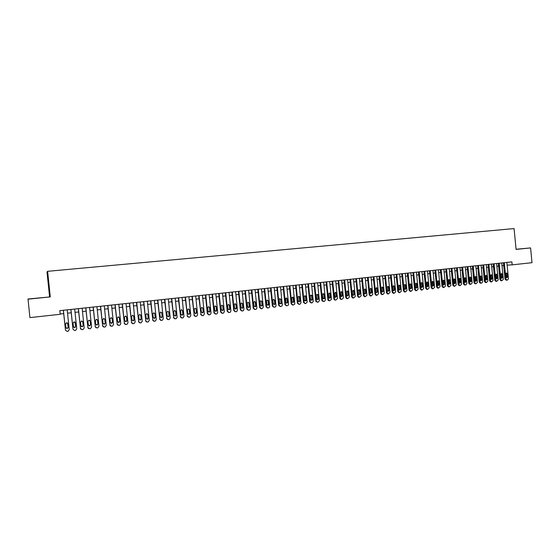 <?xml version="1.0" encoding="UTF-8"?>
<svg xmlns="http://www.w3.org/2000/svg" width="560" height="560" viewBox="0 0 560 560"><rect width="100%" height="100%" fill="white"/><g stroke="black" fill="none" stroke-linecap="round" stroke-linejoin="round"><path stroke-width="0.84" d="M38.031 298.102L32.347 298.655L38.031 298.102M516.082 249.347L522.158 248.717L516.075 249.298M28 299.18L50.274 296.905L28.007 299.005L29.918 317.604L60.2 314.293L59.822 310.653L511.889 261.87L512.176 264.852L532 262.682L530.579 247.919L516.075 249.263M49.581 296.807L47.005 272.02L47.621 271.313L514.073 228.578L516.089 249.396L530.579 247.919M50.274 296.905L47.621 271.313M507.122 265.153L512.176 264.852M60.165 313.985L63.686 313.6M67.529 313.18L71.197 312.781M75.033 312.361L78.666 311.962M82.495 311.542L86.086 311.15M89.908 310.737L93.464 310.345M97.279 309.932L100.8 309.547M104.608 309.127L108.087 308.749M111.888 308.336L115.332 307.958M119.126 307.545L122.535 307.167M126.322 306.754L129.696 306.39M133.476 305.977L136.815 305.613M140.588 305.2L143.892 304.836M147.658 304.423L150.927 304.066M154.686 303.66L157.92 303.303M161.672 302.89L164.871 302.547M168.616 302.134L171.78 301.791M175.525 301.378L178.654 301.035M182.392 300.629L185.486 300.293M189.217 299.887L192.283 299.551M196 299.145L199.031 298.809M202.748 298.403L205.751 298.074M209.461 297.675L212.429 297.346M216.132 296.94L219.065 296.625M222.761 296.219L225.666 295.904M229.355 295.498L232.232 295.183M235.914 294.784L238.756 294.469M242.431 294.07L245.245 293.762M248.92 293.363L251.699 293.055M255.367 292.656L258.118 292.355M261.779 291.956L264.502 291.655M268.149 291.256L270.844 290.962M274.491 290.563L277.158 290.276M280.798 289.877L283.43 289.59M287.063 289.191L289.674 288.904M293.3 288.512L295.883 288.225M299.502 287.833L302.057 287.553M305.669 287.161L308.196 286.881M311.801 286.489L314.3 286.216M317.898 285.824L320.369 285.551M323.967 285.159L326.41 284.893M329.994 284.501L332.416 284.235M336 283.843L338.387 283.584M341.964 283.192L344.33 282.933M347.9 282.541L350.245 282.289M353.801 281.897L356.118 281.645M359.674 281.26L361.97 281.008M365.519 280.616L367.78 280.371M371.329 279.986L373.569 279.741M377.104 279.356L379.323 279.111M382.851 278.726L385.042 278.488M388.57 278.103L390.74 277.865M394.261 277.48L396.403 277.242M399.917 276.857L402.038 276.626M405.545 276.248L407.638 276.017M411.138 275.632L413.217 275.408M416.71 275.023L418.761 274.799M422.247 274.421L424.277 274.197M427.763 273.819L429.765 273.595M433.244 273.217L435.225 273M438.697 272.622L440.657 272.405M444.122 272.027L446.061 271.817M449.519 271.439L451.437 271.229M454.895 270.851L456.785 270.648M460.236 270.27L462.112 270.067M465.549 269.689L467.404 269.486M470.841 269.108L472.668 268.912M476.105 268.534L477.911 268.338M481.334 267.96L483.126 267.764M486.549 267.393L488.313 267.197M491.729 266.826L493.479 266.637M496.888 266.266L498.617 266.077M502.012 265.706L503.727 265.517M506.856 262.409L508.438 278.747L507.535 280.056L506.912 280.119L505.89 279.048L504.308 262.689M503.461 262.78L505.036 279.069L505.89 279.048M507.773 276.668L506.968 277.718L506.142 276.857L505.862 274.001L506.653 272.958L507.493 273.819L507.773 276.668L506.919 276.696L506.555 277.592M506.219 273.112L506.919 276.696M506.87 280.119L506.058 280.147L505.036 279.069M501.753 262.962L503.335 279.342L501.914 280.714L500.773 279.636L499.191 263.242M498.351 263.333L499.926 279.664L500.773 279.636M502.67 277.256L501.858 278.306L501.025 277.445L500.752 274.582L501.543 273.532L502.39 274.4L502.67 277.256L501.816 277.284L501.452 278.18M501.109 273.686L501.816 277.284M501.76 280.714L500.948 280.742L499.926 279.664M496.622 263.515L498.211 279.937L496.783 281.309L495.635 280.238L494.046 263.795M493.213 263.886L494.795 280.259L495.635 280.238M497.539 277.844L496.72 278.894L495.894 278.033L495.614 275.163L496.412 274.113L497.259 274.981L497.539 277.844L496.699 277.872L496.321 278.775M495.978 274.267L496.699 277.872M496.622 281.316L495.817 281.337L494.795 280.259M491.463 264.075L493.059 280.532L491.624 281.911L490.469 280.833L488.873 264.355M488.047 264.439L489.636 280.861L490.469 280.833M492.38 278.439L491.561 279.496L490.728 278.628L490.448 275.751L491.253 274.694L492.107 275.562L492.38 278.439L491.547 278.46L491.169 279.377M490.826 274.841L491.547 278.46M491.456 281.918L490.665 281.939L489.636 280.861M486.276 264.635L487.879 281.134L486.437 282.513L485.282 281.435L483.679 264.915M482.86 264.999L484.456 281.456L485.282 281.435M487.2 279.034L486.367 280.091L485.541 279.223L485.261 276.339L486.073 275.282L486.92 276.15L487.2 279.034L486.374 279.055L485.982 279.979M485.646 275.429L486.374 279.055M486.269 282.52L485.478 282.541L484.456 281.456M481.068 265.195L482.671 281.736L481.747 283.066L481.089 283.129L480.06 282.044L478.45 265.475M477.645 265.566L479.248 282.065L480.06 282.044M481.992 279.629L481.152 280.693L480.319 279.825L480.039 276.934L480.858 275.87L481.712 276.745L481.992 279.629L481.173 279.657L480.774 280.581M480.438 276.01L481.173 279.657M481.054 283.129L480.27 283.15L479.248 282.065M475.832 265.762L477.442 282.345L475.986 283.738L474.817 282.653L473.207 266.042M472.402 266.133L474.012 282.674L474.817 282.653M476.763 280.231L475.916 281.295L475.083 280.427L474.796 277.529L475.622 276.465L476.476 277.34L476.763 280.231L475.951 280.259L475.538 281.19M475.202 276.598L475.951 280.259M475.811 283.738L475.034 283.759L474.012 282.674M470.568 266.329L472.185 282.954L470.722 284.347L469.546 283.262L467.929 266.616M467.131 266.7L468.748 283.283L469.546 283.262M471.499 280.833L470.645 281.904L469.812 281.029L469.532 278.131L470.358 277.06L471.219 277.935L471.499 280.833L470.694 280.861L470.281 281.799M469.938 277.193L470.694 280.861M470.547 284.354L469.77 284.368L468.748 283.283M465.283 266.896L466.9 283.57L465.962 284.907L465.276 284.97L464.247 283.878L462.623 267.183M461.839 267.267L463.456 283.892L464.247 283.878M466.214 281.442L465.346 282.513L464.513 281.638L464.233 278.733L465.073 277.662L465.927 278.537L466.214 281.442L465.416 281.47L464.989 282.415M464.653 277.788L465.416 281.47M465.248 284.97L464.478 284.984L463.456 283.892M459.963 267.47L461.594 284.186L460.11 285.586L458.927 284.494L457.296 267.757M456.512 267.841L458.136 284.515L458.927 284.494M460.901 282.058L460.026 283.129L459.193 282.254L458.906 279.335L459.753 278.257L460.614 279.139L460.901 282.058L460.11 282.079L459.676 283.031M459.333 278.383L460.11 282.079M459.165 285.607L459.949 285.593L459.165 285.607L458.136 284.515M454.622 268.051L456.253 284.802L454.762 286.209L453.572 285.117L451.934 268.338M451.164 268.422L452.795 285.131L453.572 285.117M455.56 282.667L454.678 283.745L453.845 282.87L453.558 279.944L454.412 278.866L455.273 279.748L455.56 282.667L454.776 282.688L454.335 283.647M453.992 278.985L454.776 282.688M454.58 286.216L453.817 286.23L452.795 285.131M449.246 268.632L450.884 285.425L449.393 286.839L448.196 285.74L446.551 268.919M445.788 269.003L447.419 285.754L448.196 285.74M450.191 283.29L449.295 284.368L448.462 283.486L448.175 280.553L449.043 279.475L449.904 280.357L450.191 283.29L449.414 283.304L448.959 284.27M448.623 279.587L449.414 283.304M449.197 286.839L448.441 286.853L447.419 285.754M443.849 269.213L445.494 286.055L443.989 287.469L442.785 286.37L441.14 269.507M440.384 269.584L442.022 286.384L442.785 286.37M444.794 283.906L443.891 284.991L443.058 284.109L442.771 281.169L443.646 280.084L444.507 280.973L444.794 283.906L444.024 283.927L443.562 284.9M443.226 280.196L444.024 283.927M443.044 287.483L443.807 287.469L443.044 287.483L442.022 286.384M438.424 269.794L440.069 286.685L438.557 288.099L437.353 287L435.694 270.088M434.952 270.172L436.597 287.014L437.353 287M439.369 284.529L438.452 285.614L437.626 284.732L437.339 281.785L438.221 280.7L439.082 281.589L439.369 284.529L438.606 284.55L438.137 285.53M437.801 280.805L438.606 284.55M438.361 288.099L437.612 288.113L436.597 287.014M432.964 270.389L434.623 287.315L433.104 288.736L431.886 287.63L430.227 270.683M429.485 270.76L431.137 287.644L431.886 287.63M433.916 285.159L432.992 286.244L432.166 285.362L431.872 282.401L432.768 281.316L433.622 282.205L433.916 285.159L433.167 285.173L432.684 286.16M432.348 281.421L433.167 285.173M432.152 288.75L432.901 288.736L432.152 288.75L431.137 287.644M427.483 270.977L429.142 287.952L427.616 289.373L426.398 288.267L424.732 271.271M423.997 271.355L425.656 288.281L426.398 288.267M428.435 285.789L427.497 286.881L426.671 285.992L426.384 283.024L427.287 281.939L428.141 282.828L428.435 285.789L427.693 285.803L427.203 286.797M426.867 282.037L427.693 285.803M426.874 289.387L425.656 288.281M421.974 271.572L423.64 288.589L422.1 290.017L420.875 288.911L419.202 271.873M418.481 271.95L420.147 288.918L420.875 288.911M422.926 286.419L421.974 287.518L421.155 286.622L420.861 283.654L421.778 282.562L422.632 283.451L422.926 286.419L422.191 286.433L421.687 287.434M421.358 282.66L421.897 283.472L422.191 286.433M421.372 290.024L420.147 288.918M416.43 272.167L418.103 289.233L416.556 290.668L415.324 289.555L413.651 272.468M412.93 272.545L414.603 289.562L415.324 289.555M417.382 287.056L416.423 288.155L415.604 287.259L415.317 284.284L416.241 283.185L417.095 284.081L417.382 287.056L416.661 287.07L416.15 288.078M415.814 283.283L416.367 284.102L416.661 287.07M415.835 290.668L414.603 289.562M410.858 272.769L412.538 289.877L410.984 291.312L409.745 290.199L408.065 273.07M407.358 273.147L409.031 290.206L409.745 290.199M411.817 287.7L410.844 288.799L410.032 287.903L409.738 284.921L410.676 283.815L411.523 284.718L411.817 287.7L411.103 287.707L410.578 288.722M410.249 283.906L410.809 284.732L411.103 287.707M410.27 291.319L409.031 290.206M405.258 273.378L406.945 290.528L405.384 291.97L404.138 290.85L402.451 273.679M401.751 273.756L403.431 290.857L404.138 290.85M406.217 288.344L405.23 289.443L404.425 288.547L404.131 285.551L405.076 284.452L405.923 285.348L406.217 288.344L405.51 288.351L404.978 289.373M404.649 284.536L405.216 285.369L405.51 288.351M404.677 291.97L403.431 290.857M399.63 273.98L401.324 291.179L399.756 292.628L398.503 291.508L396.809 274.288M396.116 274.365L397.803 291.508L398.503 291.508M400.596 288.988L399.581 290.087L398.79 289.198L398.489 286.195L399.455 285.089L400.302 285.992L400.596 288.988L399.896 288.995L399.35 290.024M399.021 285.173L399.602 286.006L399.896 288.995M399.056 292.628L397.803 291.508M393.974 274.596L395.668 291.837L394.093 293.286L392.833 292.166L391.132 274.897M390.453 274.974L392.147 292.166L392.833 292.166M394.94 289.639L393.911 290.738L393.12 289.849L392.826 286.839L393.806 285.733L394.639 286.629L394.94 289.639L394.247 289.646L393.694 290.682M393.365 285.81L393.953 286.643L394.247 289.646M393.407 293.286L392.147 292.166M388.283 275.205L389.991 292.495L388.402 293.951L387.135 292.824L385.427 275.513M384.762 275.59L386.456 292.824L387.135 292.824M389.256 290.29L388.199 291.396L387.429 290.5L387.128 287.483L388.129 286.377L388.955 287.28L389.256 290.29L388.57 290.297L388.01 291.34M387.681 286.447L388.276 287.287L388.57 290.297M387.723 293.951L386.456 292.824M382.564 275.821L384.279 293.153L382.683 294.616L381.409 293.489L379.694 276.136M379.036 276.206L380.737 293.489L381.409 293.489M383.537 290.948L382.459 292.054L381.703 291.158L381.402 288.134L382.424 287.021L383.236 287.924L383.537 290.948L382.865 290.955L382.291 291.998M381.969 287.091L382.564 287.938L382.865 290.955M382.011 294.616L380.737 293.489M376.817 276.444L378.532 293.825L376.929 295.288L375.648 294.154L373.933 276.759M373.282 276.829L374.99 294.154L375.648 294.154M377.79 291.613L376.691 292.712L375.942 291.823L375.648 288.792L376.684 287.679L377.489 288.582L377.79 291.613L377.125 291.613L376.544 292.663M376.222 287.742L376.831 288.589L377.125 291.613M376.264 295.281L374.99 294.154M371.035 277.067L372.757 294.49L371.147 295.96L369.859 294.826L368.137 277.382M367.493 277.452L369.208 294.826L369.859 294.826M372.015 292.271L370.881 293.377L370.16 292.488L369.859 289.443L370.923 288.337L371.714 289.233L372.015 292.271L371.357 292.278L370.762 293.335M370.44 288.393L371.063 289.247L371.357 292.278M370.496 295.96L369.208 294.826M365.225 277.697L366.954 295.169L365.33 296.639L364.042 295.505L362.313 278.012M361.676 278.082L363.398 295.498L364.042 295.505M366.205 292.943L365.036 294.035L364.343 293.153L364.042 290.108L365.134 288.995L365.904 289.898L366.205 292.943L365.561 292.943L364.952 294.007M364.637 289.044L365.26 289.905L365.561 292.943M364.693 296.632L363.398 295.498M359.387 278.327L361.123 295.841L359.492 297.318L358.19 296.184L356.454 278.642M355.831 278.712L357.56 296.177L358.19 296.184M360.367 293.615L359.156 294.7L358.491 293.832L358.19 290.773L359.324 289.66L360.066 290.556L360.367 293.615L359.73 293.615L359.114 294.686M358.799 289.702L359.429 290.563L359.73 293.615M358.855 297.311L357.56 296.177M353.514 278.957L355.25 296.527L353.612 298.004L352.31 296.863L350.567 279.279M349.951 279.342L351.687 296.856L352.31 296.863M354.494 294.287L353.234 295.365L352.611 294.504L352.31 291.438L353.479 290.339L354.193 291.228L354.494 294.287L353.871 294.287L353.241 295.365M352.926 290.367L353.57 291.228L353.871 294.287M352.989 297.997L351.687 296.856M347.606 279.594L349.356 297.206L347.704 298.697L346.395 297.549L344.645 279.916M344.036 279.979L345.779 297.542L346.395 297.549M348.593 294.966L347.277 296.023L346.696 295.183L346.395 292.11L347.62 291.018L348.292 291.893L348.593 294.966L347.977 294.966L347.333 296.051M347.025 291.032L347.676 291.9L347.977 294.966M347.088 298.683L345.779 297.542M341.67 280.238L343.427 297.899L341.768 299.39L341.026 299.215L340.445 298.242L338.695 280.56M338.093 280.623L339.843 298.235L340.445 298.242M342.657 295.652L341.264 296.674L340.445 292.782L341.74 291.711L342.356 292.572L342.657 295.652L342.055 295.645L341.397 296.737M341.089 291.697L341.747 292.572L342.055 295.645M341.159 299.376L340.424 299.208L339.843 298.235M335.706 280.882L337.463 298.585L335.797 300.083L334.95 299.838L334.467 298.935L332.703 281.204M332.122 281.267L333.879 298.928L334.467 298.935M336.693 296.338L335.209 297.311L334.467 293.461L335.846 292.425L336.385 293.244L336.693 296.338L336.098 296.331L335.426 297.423M335.125 292.369L335.79 293.244L336.098 296.331M335.202 300.069L334.355 299.824L333.879 298.928M329.7 281.526L331.464 299.285L329.791 300.783L328.818 300.426L328.454 299.635L326.69 281.855M326.116 281.918L327.873 299.621L328.454 299.635M330.694 297.024C330.533 298.081 330.001 298.382 329.098 297.92L328.461 294.147L329.945 293.16L330.694 297.024L330.106 297.017L329.427 298.123M329.126 293.048L329.798 293.93L330.106 297.017M329.203 300.769L328.23 300.412L327.873 299.621M323.666 282.184L325.437 299.985L324.359 301.42L323.75 301.49L322.413 300.335L320.635 282.506M320.075 282.569L321.839 300.321L322.413 300.335M324.667 297.717C324.436 298.865 323.862 299.124 322.938 298.487L322.42 294.833C322.588 293.762 323.127 293.468 324.037 293.951L324.667 297.717L324.086 297.71L323.393 298.816M323.099 293.727L323.778 294.609L324.086 297.71M323.176 301.476L321.839 300.321M317.604 282.835L319.382 300.685L318.29 302.127L317.681 302.197L316.337 301.042L314.552 283.164M313.999 283.227L315.777 301.028L316.337 301.042M318.598 298.417C318.269 299.677 317.653 299.866 316.743 298.984L316.344 295.526C316.603 294.329 317.198 294.098 318.122 294.819L318.598 298.417L318.031 298.403L317.324 299.523M317.037 294.413L317.723 295.295L318.031 298.403M317.121 302.176L315.777 301.028M311.5 283.493L313.285 301.392L312.193 302.834L311.577 302.904L310.233 301.798L308.441 283.822M307.895 283.885L309.673 301.735L310.226 301.749M312.501 299.117C312.025 300.503 311.374 300.601 310.555 299.411L310.233 296.219C310.646 294.882 311.283 294.742 312.151 295.799L312.501 299.117L311.948 299.103L311.22 300.223M310.94 295.099L311.598 295.792L311.948 299.103M311.024 302.89L309.673 301.735M305.368 284.158L307.167 302.225L305.445 303.625L304.08 302.463L302.288 284.487M301.756 284.543L303.541 302.442L304.08 302.463M306.369 299.824L306.376 299.957C305.767 301.252 305.109 301.28 304.402 300.048L304.094 296.639C304.78 295.477 305.431 295.491 306.061 296.688L306.369 299.824L305.823 299.81L305.088 300.937M304.808 295.792L305.515 296.681L305.823 299.81M305.088 303.611L303.541 302.442M299.201 284.823L301 302.82L299.894 304.269L299.271 304.346L297.906 303.177L296.1 285.152M295.582 285.215L297.374 303.156L297.906 303.177M300.209 300.531L300.167 300.944C299.425 301.973 298.774 301.91 298.228 300.755L298.004 297.045C298.795 296.184 299.425 296.296 299.894 297.388L300.209 300.531L299.67 300.517L298.921 301.651M298.648 296.485L299.355 297.381L299.67 300.517M298.907 304.325L297.374 303.156M292.999 285.488L294.805 303.541L294.686 304.248L293.069 305.067L291.69 303.898L289.884 285.824M289.373 285.88L291.172 303.877L291.69 303.898M294.007 301.245L293.881 301.875C293.076 302.673 292.453 302.54 292.019 301.469L291.914 297.556C292.733 296.912 293.321 297.087 293.692 298.095L294.007 301.245L293.482 301.224L292.719 302.365M292.453 297.185L293.167 298.088L293.482 301.224M292.691 305.053L291.172 303.877M286.762 286.16L288.575 304.262L288.351 305.165L286.832 305.795L285.446 304.626L283.633 286.503M283.129 286.552L284.935 304.605L285.446 304.626M287.777 301.959L287.553 302.736C286.734 303.373 286.139 303.191 285.775 302.19L285.775 298.144L287.455 298.802L287.777 301.959L287.259 301.945L286.482 303.086M286.216 297.885L286.944 298.795L287.259 301.945M286.44 305.774L284.935 304.605M280.49 286.839L282.31 304.99L281.981 306.026L280.553 306.523L279.167 305.354L277.34 287.182M276.85 287.231L278.663 305.326L279.167 305.354M281.505 302.68L281.204 303.555C280.378 304.073 279.811 303.856 279.496 302.911L279.174 299.74L279.58 298.774L281.19 299.516L281.505 302.68L280.21 303.814M279.951 298.592L280.686 299.502L281.001 302.659M280.154 306.502L278.663 305.326M274.183 287.518L276.01 305.718L275.59 306.852L274.246 307.258L272.846 306.082L271.019 287.861M270.543 287.917L272.363 306.061L272.846 306.082M275.205 303.401L274.827 304.353L273.175 303.639L272.86 300.461L273.336 299.446L274.883 300.23L275.205 303.401L273.896 304.542M273.651 299.306L274.393 300.216L274.715 303.387M273.833 307.237L272.363 306.061M267.841 288.204L269.675 306.453L269.178 307.657L267.904 308L266.497 306.824L264.663 288.547M264.194 288.596L266.021 306.796L266.497 306.824M268.863 304.136L268.422 305.13L266.826 304.367L266.511 301.182L267.043 300.125L268.548 300.951L268.863 304.136L267.554 305.277M267.316 300.02L268.065 300.937L268.387 304.115M267.477 307.972L266.021 306.796M261.471 288.89L263.305 307.195L262.164 308.672L261.52 308.742L260.106 307.566L258.265 289.24M257.81 289.289L259.644 307.538L260.106 307.566M262.493 304.864L261.996 305.9L260.442 305.102L260.12 301.903L260.701 300.825L262.171 301.672L262.493 304.864L261.177 306.012M260.946 300.741L261.702 301.658L262.024 304.843M261.058 308.714L259.644 307.538M255.059 289.583L256.9 307.937L256.277 309.232L255.108 309.491L253.687 308.308L251.839 289.933M251.391 289.982L253.232 308.28L253.687 308.308M256.081 305.599L255.542 306.663L254.023 305.837L253.701 302.638L254.317 301.539L255.759 302.4L256.081 305.599L254.765 306.754M254.541 301.462L255.304 302.386L255.626 305.578M254.653 309.463L253.232 308.28M248.605 290.283L250.46 308.686L249.788 310.009L248.654 310.247L247.226 309.057L245.371 290.633M244.937 290.675L246.785 309.029L247.226 309.057M249.634 306.341L249.06 307.426L247.569 306.579L247.24 303.366L247.891 302.253L249.312 303.135L249.634 306.341L248.311 307.496M248.101 302.19L248.871 303.114L249.193 306.32M248.192 310.212L246.785 309.029M242.123 290.983L243.985 309.435L243.264 310.786L242.165 311.003L240.73 309.813L238.868 291.333M238.448 291.375L240.303 309.778L240.73 309.813M243.152 307.09L242.55 308.189L241.073 307.328L240.744 304.108L241.423 302.981L242.83 303.87L243.152 307.09L241.822 308.245M241.619 302.925L242.396 303.849L242.718 307.062M241.703 310.968L240.303 309.778M235.599 291.683L237.468 310.191L236.712 311.563L235.641 311.766L234.199 310.569L232.323 292.04M231.917 292.082L233.779 310.534L234.199 310.569M236.635 307.839L235.998 308.952L234.542 308.077L234.213 304.85L234.92 303.709L236.313 304.612L236.635 307.839L235.298 309.001M235.109 303.66L235.893 304.591L236.215 307.811M235.172 311.731L233.779 310.534M229.04 292.39L230.916 310.947L230.125 312.34L229.082 312.529L227.626 311.332L225.75 292.747M225.351 292.789L227.22 311.297L227.626 311.332M230.083 308.595L229.418 309.722L227.976 308.833L227.647 305.592L228.368 304.444L229.754 305.354L230.083 308.595L228.732 309.757M228.557 304.402L229.348 305.333L229.67 308.56M228.606 312.494L227.22 311.297M222.446 293.104L224.329 311.717L223.51 313.124L222.481 313.299L221.018 312.102L219.135 293.461M218.75 293.503L220.626 312.06L221.018 312.102M223.489 309.351L222.803 310.485L221.368 309.596L221.039 306.341L221.781 305.186L223.16 306.103L223.489 309.351L222.131 310.52M221.97 305.144L222.761 306.075L223.09 309.316M222.005 313.264L220.626 312.06M215.81 293.818L217.7 312.487L216.853 313.908L215.845 314.069L214.375 312.872L212.478 294.182M212.107 294.217L213.997 312.83L214.375 312.872M216.853 310.114L216.146 311.262L214.725 310.359L214.396 307.097L215.159 305.935L216.524 306.859L216.853 310.114L215.495 311.283M215.348 305.893L216.146 306.831L216.475 310.079M215.362 314.041L213.997 312.83M209.139 294.539L211.036 313.257L210.161 314.692L209.167 314.853L207.69 313.642L205.793 294.903M205.429 294.938L207.326 313.607L207.69 313.642M210.189 310.877L209.461 312.039L208.047 311.122L207.711 307.86L208.495 306.684L209.853 307.615L210.189 310.877L208.817 312.06M208.684 306.649L209.482 307.587L209.818 310.842M208.677 314.818L207.326 313.607M202.433 295.267L204.337 314.034L203.434 315.483L202.454 315.63L200.97 314.426L199.059 295.631M198.716 295.666L200.97 314.426M203.483 311.647L202.734 312.816L201.327 311.899L200.991 308.623L201.789 307.44L203.147 308.378L203.483 311.647L202.097 312.83M201.985 307.405L202.79 308.343L203.119 311.612M201.957 315.595L200.613 314.384M195.685 295.995L197.596 314.818L196.672 316.274L195.699 316.421L194.208 315.21L192.29 296.359M191.961 296.394L194.208 315.21M196.735 312.424L195.972 313.6L194.565 312.676L194.236 309.386L195.041 308.203L196.399 309.141L196.735 312.424L195.342 313.607M195.244 308.168L196.056 309.113L196.385 312.389M195.195 316.386L193.865 315.168M188.895 296.723L190.813 315.602L189.868 317.072L188.909 317.212L187.411 316.001L185.486 297.094M185.164 297.129L187.411 316.001M189.952 313.208L189.175 314.384L187.768 313.453L187.432 310.163L188.258 308.966L189.616 309.911L189.952 313.208L188.545 314.391M188.475 308.931L189.28 309.876L189.616 313.166M188.391 317.17L187.082 315.952M182.07 297.465L183.995 316.393L183.029 317.87L182.077 318.01L180.565 316.792L178.64 297.829M178.332 297.864L180.565 316.792M183.127 313.992L182.336 315.175L180.936 314.244L180.6 310.94L181.433 309.736L182.791 310.688L183.127 313.992L181.706 315.182M181.657 309.708L182.469 310.653L182.805 313.95M181.552 317.968L180.25 316.743M175.203 298.2L177.135 317.191L176.155 318.675L175.21 318.808L173.691 317.59L171.752 298.578M171.458 298.606L173.691 317.59M176.26 314.776L175.455 315.973L174.055 315.035L173.719 311.717L174.566 310.513L175.924 311.465L176.26 314.776L174.832 315.973M174.804 310.478L175.616 311.43L175.952 314.734M174.664 318.766L173.39 317.541M168.294 298.949L170.233 317.989L169.239 319.487L168.301 319.62L166.768 318.395L164.822 299.32M164.542 299.355L166.768 318.395M169.358 315.574L168.539 316.771L167.139 315.826L166.803 312.501L167.657 311.297L169.022 312.249L169.358 315.574L167.909 316.764M167.916 311.262L168.728 312.214L169.064 315.525M167.741 319.571L166.481 318.339M161.343 299.698L163.296 318.794L162.281 320.299L161.35 320.425L159.81 319.2L157.857 300.076M157.591 300.104L159.81 319.2M162.414 316.372L161.581 317.576L160.181 316.624L159.845 313.292L160.713 312.081L162.071 313.04L162.414 316.372L160.944 317.569M160.986 312.046L161.791 312.998L162.134 316.323M160.769 320.376L159.537 319.144M154.357 300.454L156.317 319.606L155.288 321.118L154.357 321.244L152.81 320.012L150.85 300.832M150.598 300.86L152.81 320.012M155.428 317.177L154.588 318.388L153.181 317.429L152.845 314.09L153.72 312.872L155.085 313.831L155.428 317.177L153.944 318.367M154.014 312.837L154.819 313.789L155.162 317.128M153.755 321.181L152.551 319.956M147.329 301.21L149.296 320.418L148.246 321.937L147.322 322.063L145.768 320.831L143.801 301.588M143.563 301.616L145.768 320.831M148.4 317.982L147.546 319.2L146.146 318.241L145.803 314.888L146.692 313.663L148.057 314.629L148.4 317.982L146.895 319.179M147.007 313.635L147.805 314.587L148.148 317.933M146.699 322L145.523 320.775M140.259 301.973L142.233 321.237L141.169 322.763L140.245 322.889L138.684 321.65L136.71 302.358M136.486 302.379L138.684 321.65M141.337 318.794L140.469 320.019L139.062 319.053L138.719 315.693L139.622 314.461L140.994 315.434L141.337 318.794L139.804 319.991M139.965 314.44L140.756 315.385L141.099 318.738M139.601 322.812L138.453 321.594M133.147 302.743L135.128 322.063L134.05 323.596L133.133 323.715L131.558 322.476L129.57 303.128M129.36 303.149L131.558 322.476M134.225 319.613L133.35 320.838L131.943 319.872L131.593 316.498L132.51 315.266L133.882 316.239L134.225 319.613L132.664 320.803M132.874 315.245L133.658 316.197L134.001 319.557M132.454 323.638L131.341 322.42M125.993 303.513L127.981 322.896L126.889 324.429L125.972 324.555L124.39 323.309L122.395 303.898M122.199 303.919L124.39 323.309M127.071 320.432L126.189 321.664L124.775 320.698L124.432 317.317L125.349 316.078L126.728 317.051L127.071 320.432L125.482 321.622M125.755 316.057L126.518 317.002L126.861 320.376M125.258 324.457L124.187 323.246M118.79 304.29L120.792 323.729L119.686 325.269L118.769 325.395L117.18 324.149L115.178 304.682M114.996 304.696L117.18 324.149M119.882 321.258L118.979 322.497L117.565 321.524L117.222 318.136L118.153 316.89L119.532 317.87L119.882 321.258L118.251 322.441M118.587 316.883L119.336 317.821L119.686 321.202M118.02 325.283L116.991 324.079M111.552 305.074L113.554 324.569L112.441 326.116L111.524 326.235L109.928 324.989L107.919 305.466M107.751 305.48L109.928 324.989M112.644 322.091L111.734 323.337L110.32 322.357L109.97 318.955L110.908 317.709L112.294 318.696L112.644 322.091L110.978 323.267M111.391 317.709L112.112 318.64L112.462 322.035M110.726 326.109L109.753 324.919M104.272 305.858L106.281 325.409L105.154 326.97L104.237 327.089L102.627 325.836L100.611 306.25M100.457 306.271L102.627 325.836M105.364 322.931L104.44 324.177L103.026 323.197L102.669 319.788L103.621 318.528L105.014 319.522L105.364 322.931L104.279 324.114L103.649 324.086M104.153 318.542L104.846 319.466L105.196 322.868M103.383 326.935L102.466 325.766M96.943 306.649L98.966 326.263L97.825 327.824L96.908 327.943L95.284 326.69L93.261 307.048M93.128 307.062L95.284 326.69M98.035 323.771L97.111 325.024L95.683 324.044L95.333 320.621L96.292 319.361L97.685 320.348L98.035 323.771L96.964 324.961L96.271 324.912M96.873 319.389L97.538 320.292L97.888 323.708M95.984 327.754L95.144 326.613M89.572 307.44L91.602 327.117L90.447 328.685L89.53 328.804L87.899 327.544L85.869 307.846M85.75 307.853L87.899 327.544M90.671 324.618L89.733 325.878L88.305 324.891L87.948 321.454L88.914 320.194L90.314 321.188L90.671 324.618L89.6 325.808L88.837 325.731M89.565 320.243L90.181 321.132L90.538 324.555M88.536 328.573L87.773 327.474M82.152 308.245L84.189 327.971L83.027 329.553L82.11 329.665L80.472 328.405L78.428 308.644M78.323 308.658L80.472 328.405M83.258 325.472L82.306 326.732L80.878 325.745L80.521 322.301L81.494 321.034L82.901 322.028L83.258 325.472L82.194 326.662L81.347 326.55M82.222 321.111L82.782 321.972L83.139 325.402M81.025 329.385L80.36 328.328M74.69 309.05L76.741 328.839L75.558 330.421L74.641 330.54L72.996 329.273L70.945 309.456M70.854 309.463L72.996 329.273M75.796 326.326L74.844 327.6L73.402 326.606L73.045 323.148L74.032 321.874L75.439 322.875L75.796 326.326L74.739 327.523L73.808 327.355M74.851 322L75.698 326.256M67.186 309.862L69.244 329.707L68.047 331.296L67.13 331.415L65.478 330.148L63.413 310.268M63.343 310.275L65.478 330.148M68.292 327.194L67.326 328.468L65.884 327.467L65.527 324.002L66.521 322.728L67.935 323.729L68.292 327.194L67.242 328.391L66.206 328.146M67.445 322.91L68.208 327.117M507.493 273.819L506.639 273.854M502.39 274.4L501.543 274.428M497.259 274.981L496.419 275.016M492.107 275.562L491.274 275.597M486.92 276.15L486.094 276.185M481.712 276.745L480.893 276.773M476.476 277.34L475.671 277.368M471.219 277.935L470.414 277.963M465.927 278.537L465.136 278.565M460.614 279.139L459.823 279.167M455.273 279.748L454.489 279.769M449.904 280.357L449.127 280.378M444.507 280.973L443.737 280.994M439.082 281.589L438.319 281.61M433.622 282.205L432.873 282.226M428.141 282.828L427.399 282.849M422.632 283.451L421.897 283.472M417.095 284.081L416.367 284.102M411.523 284.718L410.809 284.732M405.923 285.348L405.216 285.369M400.302 285.992L399.602 286.006M394.639 286.629L393.953 286.643M388.955 287.28L388.276 287.287M383.236 287.924L382.564 287.938M377.489 288.582L376.831 288.589M371.714 289.233L371.063 289.247M365.904 289.898L365.26 289.905M360.066 290.556L359.429 290.563M354.193 291.228L353.57 291.228M348.292 291.893L347.676 291.9M342.356 292.572L341.747 292.572M336.385 293.244L335.79 293.244M330.386 293.93L329.798 293.93M324.352 294.616L323.778 294.609M318.29 295.302L317.723 295.295M312.193 295.995L311.633 295.988M306.061 296.688L305.515 296.681M299.894 297.388L299.355 297.381M293.692 298.095L293.167 298.088M287.455 298.802L286.944 298.795M281.19 299.516L280.686 299.502M274.883 300.23L274.393 300.216M268.548 300.951L268.065 300.937M262.171 301.672L261.702 301.658M255.759 302.4L255.304 302.386M249.312 303.135L248.871 303.114M242.83 303.87L242.396 303.849M236.313 304.612L235.893 304.591M229.754 305.354L229.348 305.333M223.16 306.103L222.761 306.075M216.524 306.859L216.146 306.831M209.853 307.615L209.482 307.587M203.147 308.378L202.79 308.343M506.058 280.147L506.912 280.119M500.948 280.742L501.795 280.714M495.817 281.337L496.657 281.316M490.665 281.939L491.498 281.918M485.478 282.541L486.304 282.52M480.27 283.15L481.089 283.129M475.034 283.759L475.846 283.738M469.77 284.368L470.575 284.354M464.478 284.984L465.276 284.97M453.817 286.23L454.601 286.216M448.441 286.853L449.218 286.839M437.612 288.113L438.368 288.106M426.664 289.387L427.406 289.38M421.148 290.024L421.876 290.017M415.597 290.668L416.325 290.668M410.018 291.319L410.732 291.312M404.411 291.97L405.118 291.963M398.769 292.621L399.469 292.621M393.099 293.279L393.785 293.272M387.394 293.937L388.073 293.937M381.654 294.595L382.326 294.595M375.879 295.26L376.544 295.26M370.076 295.918L370.727 295.925M364.224 296.583L364.868 296.59M365.134 288.995L364.777 289.002M358.344 297.248L358.974 297.255M359.324 289.66L358.904 289.667M352.415 297.906L353.038 297.92M353.479 290.339L352.996 290.339M346.444 298.564L347.06 298.571M347.62 291.018L347.046 291.025M340.424 299.208L341.026 299.215M341.74 291.711L341.138 291.718M334.355 299.824L334.95 299.838M335.846 292.425L335.251 292.425M328.23 300.412L328.818 300.426M329.945 293.16L329.357 293.16M322.063 300.937L322.637 300.951M324.037 293.951L323.463 293.951M315.861 301.399L316.428 301.413M318.122 294.819L317.555 294.819M309.68 301.784L310.233 301.798M312.151 295.799L311.598 295.792M306.376 299.957L305.83 299.943M300.167 300.944L299.635 300.93M293.881 301.875L293.363 301.854M287.553 302.736L287.042 302.715M281.204 303.555L280.7 303.534M274.827 304.353L274.337 304.332M268.422 305.13L267.946 305.102M261.996 305.9L261.534 305.872M255.542 306.663L255.087 306.635M249.06 307.426L248.619 307.398M242.55 308.189L242.116 308.161M235.998 308.952L235.578 308.924M229.418 309.722L229.012 309.687M222.803 310.485L222.404 310.457M216.146 311.262L215.768 311.227M209.461 312.039L209.09 311.997M202.734 312.816L202.377 312.774"/></g></svg>
